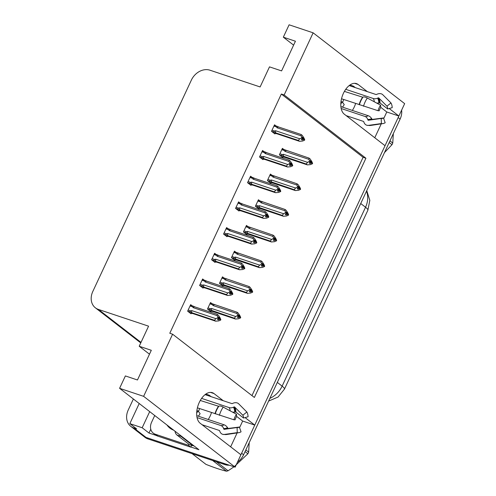 <?xml version="1.0" encoding="UTF-8"?>
<svg xmlns="http://www.w3.org/2000/svg" width="496" height="496" viewBox="0 0 496 496"><rect width="100%" height="100%" fill="white"/><g stroke="black" fill="none" stroke-linecap="round" stroke-linejoin="round"><path stroke-width="0.74" d="M211.501 412.542A16.591 9.498 -71.5 0 1 210.13 416.082A16.591 9.498 -71.5 0 1 208.221 419.498M352.346 110.422A16.591 9.498 108.5 0 0 354.256 107.006A16.591 9.498 108.5 0 0 355.626 103.472M367.381 91.648L358.149 84.5A16.591 9.498 108.5 0 0 356.481 83.607A16.591 9.498 108.5 0 0 342.779 94.798A16.591 9.498 108.5 0 0 344.305 114.185L385.039 145.706L254.758 425.097L245.074 417.601M171.182 428.997A20.739 16.672 127.7 0 1 169.403 426.864A20.739 16.672 -52.3 0 0 171.182 428.997M254.758 425.097L242.662 421.054L239.587 427.657M237.131 432.921L230.646 446.828M223.256 400.718L214.024 393.576A16.591 9.498 108.5 0 0 212.356 392.677A16.591 9.498 108.5 0 0 198.654 403.868A16.591 9.498 108.5 0 0 200.186 423.255L240.92 454.776L235.141 467.158L146.035 437.416A15.556 12.505 127.7 0 1 143.003 435.804A15.556 12.505 127.7 0 0 146.035 437.416L223.045 463.121L224.998 464.634L147.988 438.929A15.556 12.505 127.7 0 1 144.956 437.317L130.808 426.368A15.556 12.505 127.7 0 1 128.228 410.025L133.381 398.989M313.137 32.823L289.106 24.8L283.334 37.181L295.43 41.224L281.585 70.903L269.489 66.867L260.127 86.949L209.969 70.203A15.556 12.505 -52.3 0 0 191.382 80.079L92.808 291.481A15.556 12.505 -52.3 0 0 95.381 307.818A15.556 12.505 -52.3 0 0 98.413 309.43L148.571 326.176L139.209 346.258L151.305 350.294L137.466 379.979L125.37 375.937L119.592 388.325L143.623 396.341L172.602 334.199L254.367 397.463L365.918 158.236L284.158 94.972L313.137 32.823L404.655 103.639L398.883 116.021L389.199 108.525M383.706 118.587L386.787 111.984L398.883 116.021M374.765 137.758L381.25 123.851M156.438 435.525L148.998 433.039L150.778 429.226M119.592 388.325L198.915 449.705L190.886 447.02M139.215 403.508L129.834 423.634L142.172 427.757L149.693 411.618M142.172 427.757L148.998 433.039M129.834 423.634L136.66 428.922L133.839 427.98A15.556 12.505 127.7 0 1 130.808 426.368M143.623 396.341L235.141 467.158M199.566 408.561A16.591 9.498 -71.5 0 1 198.468 411.494M139.209 346.258L149.482 354.206M343.691 99.485A16.591 9.498 -71.5 0 1 342.593 102.424M283.334 37.181L293.607 45.13M251.968 395.61L363.097 157.294L281.337 94.029L169.781 333.256L172.602 334.199M281.337 94.029L284.158 94.972M363.097 157.294L365.918 158.236M275.943 125.897L274.53 124.8L271.504 131.291L274.914 133.939L275.088 133.567M263.965 151.59L262.545 150.493L259.52 156.99L262.936 159.631L263.109 159.259M240.002 202.976L238.588 201.884L235.557 208.376L238.973 211.017L239.146 210.645M228.017 228.675L226.604 227.577L223.578 234.069L226.988 236.716L227.162 236.344M216.039 254.367L214.625 253.27L211.594 259.768L215.01 262.409L215.183 262.037M204.054 280.06L202.641 278.963L199.615 285.46L203.025 288.102L203.199 287.73M251.98 177.283L250.567 176.192L247.541 182.683L250.951 185.324L251.125 184.952M192.076 305.753L190.662 304.662L187.631 311.153L191.047 313.794L191.22 313.422M283.805 149.463L282.391 148.366L279.366 154.864L282.782 157.505L282.956 157.133M271.827 175.156L270.413 174.065L267.387 180.556L270.797 183.198L270.971 182.826M247.864 226.548L246.45 225.451L243.424 231.942L246.834 234.589L247.008 234.217M235.885 252.241L234.465 251.143L231.44 257.641L234.856 260.282L235.03 259.91M223.901 277.934L222.487 276.842L219.461 283.334L222.871 285.975L223.045 285.603M259.842 200.849L258.428 199.758L255.403 206.249L258.819 208.89L258.993 208.518M211.922 303.626L210.502 302.535L207.477 309.027L210.893 311.668L211.067 311.296M386.787 111.984L380.742 107.31M355.285 87.606L353.369 86.124L349.959 84.99M354.603 87.383A16.591 9.498 108.5 0 0 353.369 86.124M242.662 421.054L236.617 416.38M211.16 396.682L209.244 395.2A16.591 9.498 -71.5 0 1 210.484 396.453M398.809 115.996A15.556 12.505 127.7 0 1 398.17 117.552L241.633 453.245A15.556 12.505 127.7 0 1 240.858 454.733M401.624 110.137A15.556 12.505 127.7 0 1 400.117 119.065L243.586 454.758A15.556 12.505 127.7 0 1 237.479 462.148M229.245 465.192A15.556 12.505 127.7 0 1 224.998 464.634M238.452 315.295L239.215 315.549L238.241 314.793L238.588 316.417L237.2 317.018L238.179 317.775L239.562 317.173L240.541 317.924L238.595 318.773L235.464 319.046L234.341 318.178L210.533 310.05C209.641 309.529 209.659 309.107 210.595 308.785L207.998 307.917M239.562 317.173L240.541 317.924M209.92 310.918L212.902 311.513L235.464 319.046M240.095 317.452L240.715 317.545L239.977 315.803L238.229 313.106L237.107 312.238L210.254 303.075M213.305 304.11C212.356 303.738 212.09 303.93 212.499 304.699L212.951 305.493L237.051 313.54L237.789 315.282L238.768 316.039M237.789 315.282L235.668 316.51L211.569 308.462L210.595 308.785M234.341 318.178L235.668 316.51M237.615 315.661L238.588 316.417M211.78 310.645A3.528 2.021 -71.5 0 1 211.569 308.462M214.545 304.711A3.528 2.021 108.5 0 0 212.951 305.493M240.715 317.545L239.742 316.789L239.215 315.549M237.051 313.54L237.107 312.238M238.458 316.473L239.742 316.789M238.179 316.597L239.611 317.074M240.672 317.645L239.698 316.888M190.055 305.958L192.659 306.826L193.105 307.619L217.205 315.667L217.267 314.365L218.383 315.233L220.137 317.93L220.869 319.672L220.255 319.579M220.825 319.771L218.395 316.919L218.922 318.159L217.942 317.409L217.769 317.787L218.742 318.544L217.353 319.145L218.333 319.901L219.765 319.201L220.695 320.05L218.748 320.9L215.617 321.172L214.495 320.304L191.933 312.771A3.528 2.021 -71.5 0 1 191.723 310.589L190.755 310.911L188.151 310.037M218.612 318.599L219.852 319.015M220.869 319.672L219.895 318.916M219.716 319.3L220.695 320.05M219.765 319.201L218.333 318.723M218.606 317.421L219.368 317.676M192.659 306.826C192.243 306.057 192.51 305.858 193.459 306.237L190.408 305.201M193.105 307.619A3.528 2.021 -71.5 0 1 194.699 306.838L193.459 306.237M217.267 314.365L194.699 306.838M217.205 315.667L217.942 317.409M218.922 318.159L218.742 318.544M191.933 312.771L190.687 312.176C189.794 311.655 189.813 311.234 190.755 310.911M214.495 320.304L215.822 318.637L191.723 310.589M217.769 317.787L215.822 318.637M190.073 313.044L193.056 313.639L215.617 321.172M250.43 289.602L251.199 289.856L250.22 289.1L250.747 290.34L249.184 291.326L250.158 292.082L251.546 291.474L252.52 292.231L250.579 293.08L247.442 293.353L246.32 292.485L222.518 284.351C221.619 283.836 221.644 283.414 222.58 283.086L219.976 282.218M251.546 291.474L252.52 292.231M221.898 285.219L224.88 285.82L247.442 293.353M252.08 291.76L252.7 291.853L251.962 290.11L250.213 287.413L249.091 286.545L222.233 277.376M225.283 278.417C224.335 278.039 224.068 278.237 224.483 279.006L224.93 279.8L249.035 287.847L249.773 289.59L250.747 290.34M249.773 289.59L247.653 290.811L223.547 282.77L222.58 283.086M246.32 292.485L247.653 290.811M249.593 289.968L250.567 290.724M223.758 284.952A3.528 2.021 -71.5 0 1 223.547 282.77M226.529 279.012A3.528 2.021 108.5 0 0 224.93 279.8M252.7 291.853L251.72 291.096L251.199 289.856M249.035 287.847L249.091 286.545M250.437 290.78L251.72 291.096M250.158 290.904L251.59 291.381M252.65 291.952L251.677 291.195M262.415 263.903L263.178 264.157L262.204 263.407L262.551 265.025L261.163 265.633L262.142 266.389L263.525 265.782L264.504 266.538L262.558 267.381L259.427 267.654L258.304 266.786L234.496 258.658C233.604 258.143 233.622 257.715 234.558 257.393L231.961 256.525M263.525 265.782L264.504 266.538M233.883 259.526L236.865 260.127L259.427 267.654M264.058 266.061L264.678 266.16L263.94 264.418L262.192 261.721L261.07 260.853L234.217 251.683M237.268 252.724C236.319 252.346 236.053 252.545 236.462 253.313L236.914 254.107L261.014 262.148L261.752 263.891L262.731 264.647M261.752 263.891L259.631 265.118L235.532 257.077L234.558 257.393M258.304 266.786L259.631 265.118M261.578 264.275L262.551 265.025M235.743 259.259A3.528 2.021 -71.5 0 1 235.532 257.077M238.508 253.32A3.528 2.021 108.5 0 0 236.914 254.107M264.678 266.16L263.705 265.403L263.178 264.157M261.014 262.148L261.07 260.853M262.415 265.087L263.705 265.403M262.142 265.205L263.574 265.682M264.635 266.253L263.661 265.503M274.393 238.21L275.162 238.464L274.183 237.708L274.71 238.954L273.147 239.94L274.121 240.69L275.509 240.089L276.483 240.845L274.542 241.688L271.405 241.961L270.283 241.093L246.481 232.965C245.582 232.444 245.607 232.023 246.543 231.7L243.939 230.832M275.509 240.089L276.483 240.845M245.861 233.833L248.843 234.428L271.405 241.961M276.043 240.368L276.663 240.461L275.925 238.719L274.176 236.028L273.054 235.16L248.936 226.908M249.246 227.025C248.298 226.653 248.031 226.852 248.446 227.621L248.893 228.414L272.998 236.456L273.736 238.198L274.71 238.954M273.736 238.198L271.61 239.425L247.51 231.378L246.543 231.7M270.283 241.093L271.61 239.425M273.556 238.576L274.53 239.332M247.721 233.56A3.528 2.021 -71.5 0 1 247.51 231.378M250.492 227.627A3.528 2.021 108.5 0 0 248.893 228.414M276.663 240.461L275.683 239.711L275.162 238.464M272.998 236.456L273.054 235.16M274.4 239.388L275.683 239.711M274.121 239.512L275.553 239.99M276.613 240.56L275.64 239.804M202.033 280.265L204.637 281.133L205.09 281.926L229.189 289.974L229.245 288.672L230.367 289.54L232.116 292.237L232.853 293.979L232.233 293.886M232.81 294.078L230.373 291.226L230.9 292.466L229.927 291.71L229.747 292.094L230.727 292.851L229.338 293.452L230.311 294.209L231.744 293.508L232.674 294.357L230.733 295.207L227.596 295.48L226.48 294.612L203.912 287.079A3.528 2.021 -71.5 0 1 203.701 284.896L202.734 285.212L200.13 284.344M230.59 292.907L231.83 293.322M232.853 293.979L231.88 293.223M231.7 293.601L232.674 294.357M231.744 293.508L230.311 293.031M230.59 291.729L231.353 291.983M204.637 281.133C204.222 280.364 204.495 280.166 205.437 280.544L202.393 279.502M205.09 281.926A3.528 2.021 -71.5 0 1 206.683 281.139L205.437 280.544M229.245 288.672L206.683 281.139M229.189 289.974L229.927 291.71M230.9 292.466L230.727 292.851M203.912 287.079L202.672 286.477C201.773 285.963 201.798 285.541 202.734 285.212M226.48 294.612L227.807 292.938L203.701 284.896M229.747 292.094L227.807 292.938M202.052 287.345L205.034 287.947L227.596 295.48M214.018 254.572L216.616 255.44L217.068 256.234L241.168 264.275L241.23 262.979L242.346 263.847L244.094 266.544L244.832 268.286L244.218 268.187M244.788 268.379L242.358 265.534L242.885 266.774L241.905 266.017L241.732 266.402L242.705 267.152L241.316 267.759L242.296 268.516L243.728 267.809L244.658 268.665L242.711 269.508L239.58 269.781L238.458 268.913L215.896 261.386A3.528 2.021 -71.5 0 1 215.686 259.203L214.718 259.52L212.114 258.652M242.575 267.214L243.815 267.629M244.832 268.286L243.858 267.53M243.679 267.908L244.658 268.665M243.728 267.809L242.296 267.332M242.569 266.03L243.331 266.284M216.616 255.44C216.206 254.671 216.473 254.473 217.422 254.851L214.371 253.809M217.068 256.234A3.528 2.021 -71.5 0 1 218.662 255.446L217.422 254.851M241.23 262.979L218.662 255.446M241.168 264.275L241.905 266.017M242.885 266.774L242.705 267.152M215.896 261.386L214.65 260.784C213.757 260.264 213.776 259.842 214.718 259.52M238.458 268.913L239.785 267.245L215.686 259.203M241.732 266.402L239.785 267.245M214.036 261.652L217.019 262.254L239.58 269.781M225.996 228.879L228.6 229.747L229.053 230.541L253.152 238.582L253.208 237.286L254.33 238.154L256.079 240.845L256.816 242.587L256.196 242.494M256.773 242.687L254.336 239.835L254.863 241.081L253.89 240.324L253.71 240.703L254.69 241.459L253.301 242.067L254.274 242.817L255.707 242.116L256.637 242.972L254.696 243.815L251.559 244.088L250.443 243.22L227.875 235.687A3.528 2.021 -71.5 0 1 227.664 233.504L226.697 233.827L224.093 232.959M254.553 241.515L255.793 241.93M256.816 242.587L255.843 241.837M255.663 242.215L256.637 242.972M255.707 242.116L254.274 241.639M254.547 240.337L255.316 240.591M228.6 229.747C228.185 228.972 228.458 228.78 229.4 229.152L226.356 228.117M229.053 230.541A3.528 2.021 -71.5 0 1 230.646 229.753L229.4 229.152M253.208 237.286L230.646 229.753M253.152 238.582L253.89 240.324M254.863 241.081L254.69 241.459M227.875 235.687L226.635 235.092C225.736 234.571 225.761 234.149 226.697 233.827M250.443 243.22L251.77 241.552L227.664 233.504M253.71 240.703L251.77 241.552M226.015 235.96L228.997 236.555L251.559 244.088M237.981 203.18L240.579 204.048L241.031 204.842L265.131 212.889L265.193 211.587L266.309 212.455L268.057 215.152L268.795 216.895L268.181 216.802M268.751 216.994L266.321 214.142L266.848 215.388L265.868 214.632L265.695 215.01L266.668 215.766L265.279 216.368L266.259 217.124L267.691 216.423L268.621 217.273L266.674 218.122L263.543 218.395L262.421 217.527L239.859 209.994A3.528 2.021 -71.5 0 1 239.649 207.812L238.681 208.134L236.077 207.266M266.538 215.822L267.778 216.237M268.795 216.895L267.821 216.138M267.642 216.523L268.621 217.273M267.691 216.423L266.259 215.946M266.532 214.644L267.294 214.898M240.579 204.048C240.169 203.279 240.436 203.087 241.385 203.459L238.334 202.424M241.031 204.842A3.528 2.021 -71.5 0 1 242.625 204.061L241.385 203.459M265.193 211.587L242.625 204.061M265.131 212.889L265.868 214.632M266.848 215.388L266.668 215.766M239.859 209.994L238.613 209.399C237.72 208.878 237.739 208.456 238.681 208.134M262.421 217.527L263.748 215.859L239.649 207.812M265.695 215.01L263.748 215.859M237.999 210.267L240.982 210.862L263.543 218.395M344.398 91.4L362.886 97.247A5.704 2.071 34.3 0 1 367.331 98.034L380.593 105.177L380.754 107.483A7.111 4.073 -71.5 0 0 379.874 109.039A7.111 4.073 -71.5 0 0 379.217 110.775L378.014 110.701A11.923 6.826 -71.5 0 1 379.111 107.793A11.923 6.826 -71.5 0 1 380.593 105.177M345.724 89.317L373.296 98.518A5.704 4.191 -30.7 0 0 377.586 98.165L378.231 97.879A0.521 0.378 149.3 0 1 378.752 97.929L386.954 106.156L390.978 102.951L382.782 94.724A5.704 4.191 -30.7 0 0 377.047 94.215L376.402 94.494A0.521 0.378 149.3 0 1 376.011 94.525L349.178 85.572M342.451 107.117A15.556 8.909 108.5 0 0 344.23 104.582L342.203 101.916L341.006 101.519M346.177 115.63L363.481 121.408A0.521 0.422 102.1 0 1 363.729 121.675L363.946 122.295A5.704 4.669 -77.9 0 0 367.133 125.327A5.704 4.669 -77.9 0 0 368.485 125.376L381.368 123.56L381.219 118.451L368.336 120.261A0.521 0.422 102.1 0 1 367.927 119.982L367.703 119.356A5.704 4.669 -77.9 0 0 364.938 116.436L341.174 108.506M378.014 110.701L341.521 98.766M342.203 101.916A10.373 5.94 -71.5 0 1 340.808 103.856M340.882 106.597L368.243 115.729A5.704 3.894 59.1 0 1 371.616 118.519L372 119.108A0.521 0.353 -120.9 0 0 372.459 119.381L383.489 117.961A7.111 4.073 -71.5 0 1 382.143 118.47A7.111 4.073 -71.5 0 1 381.219 118.451M386.954 106.156A7.111 4.073 -71.5 0 1 387.686 108.965L380.085 103.025L378.851 103.001A5.704 2.592 177.6 0 1 376.619 103.044M390.978 102.951A11.923 6.826 -71.5 0 1 392.206 107.663L387.686 108.965M383.489 117.961L385.175 122.748A11.923 6.826 -71.5 0 1 382.918 123.597A11.923 6.826 -71.5 0 1 381.368 123.56M200.279 400.477L218.767 406.323A5.704 2.071 34.3 0 1 223.206 407.111L236.468 414.253L236.629 416.553A7.111 4.073 -71.5 0 0 235.749 418.116A7.111 4.073 -71.5 0 0 235.098 419.852L233.895 419.777A11.923 6.826 -71.5 0 1 234.992 416.863A11.923 6.826 -71.5 0 1 236.468 414.253M201.599 398.387L229.171 407.594A5.704 4.191 -30.7 0 0 233.467 407.235L234.106 406.956A0.521 0.378 149.3 0 1 234.627 406.999L242.829 415.226L246.859 412.027L238.657 403.8A5.704 4.191 -30.7 0 0 232.922 403.285L232.283 403.57A0.521 0.378 149.3 0 1 231.892 403.601L205.053 394.642M198.326 416.194A15.556 8.909 108.5 0 0 200.111 413.652L198.084 410.992L196.887 410.589M202.052 424.706L219.356 430.478A0.521 0.422 102.1 0 1 219.61 430.745L219.827 431.371A5.704 4.669 -77.9 0 0 223.008 434.403A5.704 4.669 -77.9 0 0 224.366 434.446L237.249 432.636L237.094 427.521L224.211 429.338A0.521 0.422 102.1 0 1 223.801 429.052L223.584 428.432A5.704 4.669 -77.9 0 0 220.813 425.512L197.048 417.582M233.895 419.777L197.396 407.836M198.084 410.992A10.373 5.94 -71.5 0 1 196.689 412.926M196.763 415.673L224.118 424.805A5.704 3.894 59.1 0 1 227.49 427.595L227.881 428.184A0.521 0.353 -120.9 0 0 228.334 428.451L239.363 427.037A7.111 4.073 -71.5 0 1 238.018 427.546A7.111 4.073 -71.5 0 1 237.094 427.521M242.829 415.226A7.111 4.073 -71.5 0 1 243.561 418.035L235.96 412.102L234.726 412.077A5.704 2.592 177.6 0 1 232.5 412.114M246.859 412.027A11.923 6.826 -71.5 0 1 248.087 416.733L243.561 418.035M239.363 427.037L241.05 431.818A11.923 6.826 -71.5 0 1 238.793 432.673A11.923 6.826 -71.5 0 1 237.249 432.636M179.8 434.905A10.373 5.94 108.5 0 0 181.009 436.375L193.204 445.811A10.373 5.94 -71.5 0 1 193.39 445.427M174.958 431.167A10.373 5.94 108.5 0 0 176.979 435.029L189.174 444.466L193.204 445.811M166.966 424.979A20.739 16.672 -52.3 0 0 169.911 428.122A20.739 16.672 -52.3 0 0 173.693 430.181M157.765 436.127L155.322 434.236A10.373 8.339 127.7 0 1 153.301 433.163L155.744 435.054A10.373 8.339 -52.3 0 0 157.765 436.127L190.83 447.163A10.373 8.339 127.7 0 1 191.723 445.315M153.301 433.163A10.373 8.339 127.7 0 1 151.584 422.27L154.733 415.518M190.83 447.163L188.387 445.278A10.373 8.339 127.7 0 1 188.852 444.218M155.322 434.236L188.387 445.278M389.949 140.876L392.764 143.059A27.999 22.506 127.7 0 1 392.392 143.883A27.999 22.506 127.7 0 1 391.995 144.696L389.18 142.519M384.487 152.582L391.995 144.696M392.764 143.059L393.328 133.622M245.824 449.953L248.639 452.129A27.999 22.506 127.7 0 1 248.267 452.953A27.999 22.506 127.7 0 1 247.876 453.772L245.061 451.589M216.417 461.77L228.079 470.791L234.038 466.792M234.36 466.556L247.876 453.772M228.079 470.791A27.999 22.506 127.7 0 1 226.461 471.2L212.641 460.505M192.113 453.654L205.933 464.349C213.974 467.554 220.813 469.836 226.461 471.2M248.639 452.129L249.209 442.692M286.378 212.517L287.141 212.772L286.167 212.015L286.514 213.64L285.126 214.241L286.105 214.997L287.488 214.396L288.467 215.146L286.521 215.996L283.39 216.268L282.267 215.4L258.459 207.272C257.567 206.751 257.585 206.33 258.521 206.007L255.924 205.139M287.488 214.396L288.467 215.146M257.846 208.14L260.822 208.735L283.39 216.268M288.021 214.675L288.641 214.768L287.903 213.026L286.155 210.329L285.033 209.461L258.18 200.297M261.231 201.333C260.282 200.961 260.016 201.153 260.425 201.922L260.877 202.715L284.977 210.763L285.715 212.505L286.694 213.261M285.715 212.505L283.594 213.733L259.495 205.685L258.521 206.007M282.267 215.4L283.594 213.733M285.541 212.883L286.514 213.64M259.706 207.867A3.528 2.021 -71.5 0 1 259.495 205.685M262.471 201.934A3.528 2.021 108.5 0 0 260.877 202.715M288.641 214.768L287.668 214.012L287.141 212.772M284.977 210.763L285.033 209.461M286.378 213.695L287.668 214.012M286.105 213.819L287.537 214.297M288.598 214.867L287.624 214.111M298.356 186.825L299.125 187.079L298.146 186.322L298.673 187.562L297.11 188.548L298.084 189.305L299.472 188.697L300.446 189.453L298.505 190.303L295.368 190.576L294.246 189.708L270.444 181.579C269.545 181.059 269.57 180.637 270.506 180.308L267.902 179.44M299.472 188.697L300.446 189.453M269.824 182.441L272.806 183.043L295.368 190.576M300.006 188.982L300.626 189.075L299.888 187.333L298.139 184.636L297.017 183.768L270.159 174.598M273.209 175.64C272.261 175.262 271.994 175.46 272.409 176.229L272.856 177.022L296.961 185.07L297.699 186.812L298.673 187.562M297.699 186.812L295.573 188.034L271.473 179.992L270.506 180.308M294.246 189.708L295.573 188.034M297.519 187.19L298.493 187.947M271.684 182.175A3.528 2.021 -71.5 0 1 271.473 179.992M274.455 176.235A3.528 2.021 108.5 0 0 272.856 177.022M300.626 189.075L299.646 188.319L299.125 187.079M296.961 185.07L297.017 183.768M298.363 188.003L299.646 188.319M298.084 188.127L299.516 188.604M300.576 189.174L299.603 188.418M310.341 161.126L311.104 161.386L310.13 160.63L310.657 161.87L309.089 162.855L310.068 163.612L311.451 163.004L312.43 163.761L310.484 164.61L307.353 164.877L306.23 164.009L282.422 155.88C281.53 155.366 281.548 154.944 282.484 154.616L279.887 153.748M311.451 163.004L312.43 163.761M281.809 156.748L284.785 157.35L307.353 164.877M311.984 163.283L312.604 163.382L311.866 161.64L310.118 158.943L308.996 158.075L282.143 148.905M285.194 149.947C284.245 149.569 283.979 149.767 284.388 150.536L284.84 151.33L308.94 159.371L309.678 161.113L310.657 161.87M309.678 161.113L307.557 162.341L283.458 154.299L282.484 154.616M306.23 164.009L307.557 162.341M309.504 161.498L310.477 162.248M283.669 156.482A3.528 2.021 -71.5 0 1 283.458 154.299M286.434 150.542A3.528 2.021 108.5 0 0 284.84 151.33M312.604 163.382L311.631 162.626L311.104 161.386M308.94 159.371L308.996 158.075M310.341 162.31L311.631 162.626M310.062 162.428L311.5 162.911M312.561 163.475L311.587 162.725M249.959 177.487L252.563 178.355L253.016 179.149L277.115 187.197L277.171 185.895L278.293 186.763L280.042 189.46L280.779 191.202L280.159 191.109M280.736 191.301L278.299 188.449L278.826 189.689L277.853 188.939L277.673 189.317L278.653 190.073L277.264 190.675L278.237 191.431L279.67 190.731L280.6 191.58L278.659 192.429L275.522 192.702L274.406 191.834L251.838 184.301A3.528 2.021 -71.5 0 1 251.627 182.119L250.66 182.435L248.056 181.567M278.516 190.129L279.756 190.545M280.779 191.202L279.806 190.445M279.626 190.824L280.6 191.58M279.67 190.731L278.237 190.253M278.51 188.951L279.279 189.205M252.563 178.355C252.148 177.587 252.421 177.388 253.363 177.766L250.313 176.725M253.016 179.149A3.528 2.021 -71.5 0 1 254.609 178.362L253.363 177.766M277.171 185.895L254.609 178.362M277.115 187.197L277.853 188.939M278.826 189.689L278.653 190.073M251.838 184.301L250.598 183.706C249.699 183.185 249.724 182.764 250.66 182.435M274.406 191.834L275.733 190.16L251.627 182.119M277.673 189.317L275.733 190.16M249.978 184.568L252.96 185.169L275.522 192.702M261.944 151.795L264.542 152.663L264.994 153.456L289.094 161.498L289.156 160.202L290.272 161.07L292.02 163.767L292.758 165.509L292.144 165.41M292.714 165.602L290.284 162.756L290.811 163.996L289.831 163.24L289.658 163.624L290.631 164.374L289.242 164.982L290.222 165.738L291.654 165.038L292.584 165.887L290.637 166.73L287.506 167.003L286.384 166.135L263.822 158.608A3.528 2.021 -71.5 0 1 263.612 156.426L262.638 156.742L260.04 155.874M290.501 164.436L291.741 164.852M292.758 165.509L291.784 164.753M291.605 165.131L292.584 165.887M291.654 165.038L290.222 164.554M290.495 163.252L291.257 163.513M264.542 152.663C264.132 151.894 264.399 151.695 265.348 152.074L262.297 151.032M264.994 153.456A3.528 2.021 -71.5 0 1 266.588 152.669L265.348 152.074M289.156 160.202L266.588 152.669M289.094 161.498L289.831 163.24M290.811 163.996L290.631 164.374M263.822 158.608L262.576 158.007C261.683 157.492 261.702 157.065 262.638 156.742M286.384 166.135L287.711 164.467L263.612 156.426M289.658 163.624L287.711 164.467M261.962 158.875L264.945 159.476L287.506 167.003M273.922 126.102L276.526 126.97L276.979 127.763L301.078 135.805L301.134 134.509L302.256 135.377L304.005 138.074L304.742 139.81L304.122 139.717M304.699 139.909L302.262 137.063L302.789 138.303L301.816 137.547L301.636 137.925L302.616 138.682L301.227 139.289L302.2 140.039L303.633 139.339L304.563 140.194L302.622 141.038L299.485 141.31L298.369 140.442L275.801 132.909A3.528 2.021 -71.5 0 1 275.59 130.727L274.623 131.049L272.019 130.181M302.479 138.744L303.719 139.153M304.742 139.81L303.769 139.06M303.589 139.438L304.563 140.194M303.633 139.339L302.2 138.861M302.473 137.559L303.242 137.814M276.526 126.97C276.111 126.201 276.384 126.003 277.326 126.381L274.276 125.339M276.979 127.763A3.528 2.021 -71.5 0 1 278.572 126.976L277.326 126.381M301.134 134.509L278.572 126.976M301.078 135.805L301.816 137.547M302.789 138.303L302.616 138.682M275.801 132.909L274.561 132.314C273.662 131.793 273.687 131.372 274.623 131.049M298.369 140.442L299.696 138.775L275.59 130.727M301.636 137.925L299.696 138.775M273.941 133.182L276.923 133.777L299.485 141.31M354.609 83.322L358.149 84.5M133.839 427.98L147.988 438.929M98.413 309.43L141.013 342.389M210.484 392.392L214.024 393.576M209.244 395.2L205.84 394.06M284.462 389.093A18.147 2.92 -155 0 0 282.131 386.136L365.54 207.254A18.147 2.92 25 0 1 367.877 210.211L284.462 389.093L278.076 397.029L268.615 401.078M269.88 398.362A20.739 16.672 -52.3 0 0 282.131 386.136L277.32 382.41M360.728 203.527L365.54 207.254A20.739 16.672 -52.3 0 0 366.463 191.245M400.117 119.065L398.17 117.552M243.586 454.758L241.633 453.245M210.533 310.05L207.477 309.027M209.901 303.831L212.499 304.699M190.687 312.176L187.631 311.153M222.518 284.351L219.461 283.334M221.879 278.138L224.483 279.006M234.496 258.658L231.44 257.641M233.864 252.445L236.462 253.313M246.481 232.965L243.424 231.942M245.842 226.753L248.446 227.621M202.672 286.477L199.615 285.46M214.65 260.784L211.594 259.768M226.635 235.092L223.578 234.069M238.613 209.399L235.557 208.376M359.309 104.712A15.729 9.009 -71.5 0 1 360.753 100.88A15.729 9.009 -71.5 0 1 362.706 97.433M359.377 104.774A16.25 9.306 -71.5 0 1 360.871 100.806A16.25 9.306 -71.5 0 1 362.886 97.247M359.104 104.631A15.556 8.909 -71.5 0 1 360.536 100.837A15.556 8.909 -71.5 0 1 362.464 97.433M373.296 98.518A10.373 5.94 -71.5 0 1 374.3 101.792M368.243 115.729A10.373 5.94 -71.5 0 1 364.938 116.436M377.586 98.165A12.264 7.025 -71.5 0 1 378.851 103.001M371.616 118.519A12.264 7.025 -71.5 0 1 367.703 119.356M378.231 97.879A12.791 7.322 -71.5 0 1 379.545 102.926M372 119.108A12.791 7.322 -71.5 0 1 367.927 119.982M378.752 97.929A12.927 7.403 -71.5 0 1 380.085 103.025M372.459 119.381A12.927 7.403 -71.5 0 1 371.671 119.79M363.5 106.249A17.738 10.156 -71.5 0 1 367.331 98.034M382.918 123.597L370.785 125.426A17.738 10.156 -71.5 0 1 368.485 125.376M215.183 413.788A15.729 9.009 -71.5 0 1 216.628 409.95A15.729 9.009 -71.5 0 1 218.581 406.503M215.258 413.844A16.25 9.306 -71.5 0 1 216.752 409.882A16.25 9.306 -71.5 0 1 218.767 406.323M214.979 413.707A15.556 8.909 -71.5 0 1 216.411 409.913A15.556 8.909 -71.5 0 1 218.339 406.503M229.171 407.594A10.373 5.94 -71.5 0 1 230.175 410.862M224.118 424.805A10.373 5.94 -71.5 0 1 220.813 425.512M233.467 407.235A12.264 7.025 -71.5 0 1 234.726 412.077M227.49 427.595A12.264 7.025 -71.5 0 1 223.584 428.432M234.106 406.956A12.791 7.322 -71.5 0 1 235.426 412.002M227.881 428.184A12.791 7.322 -71.5 0 1 223.801 429.052M234.627 406.999A12.927 7.403 -71.5 0 1 235.96 412.102M228.334 428.451A12.927 7.403 -71.5 0 1 227.552 428.866M219.375 415.319A17.738 10.156 -71.5 0 1 223.206 407.111M238.793 432.673L226.666 434.502A17.738 10.156 -71.5 0 1 224.366 434.446M176.979 435.029L181.009 436.375M258.459 207.272L255.403 206.249M257.827 201.054L260.425 201.922M270.444 181.579L267.387 180.556M269.805 175.361L272.409 176.229M282.422 155.88L279.366 154.864M281.79 149.668L284.388 150.536M250.598 183.706L247.541 182.683M262.576 158.007L259.52 156.99M274.561 132.314L271.504 131.291M95.381 307.818L140.759 342.928M367.877 210.211L369.824 200.341L366.761 190.6M248.942 226.901L246.196 225.99M370.785 125.426L367.133 125.327M226.666 434.502L223.008 434.403"/></g></svg>
